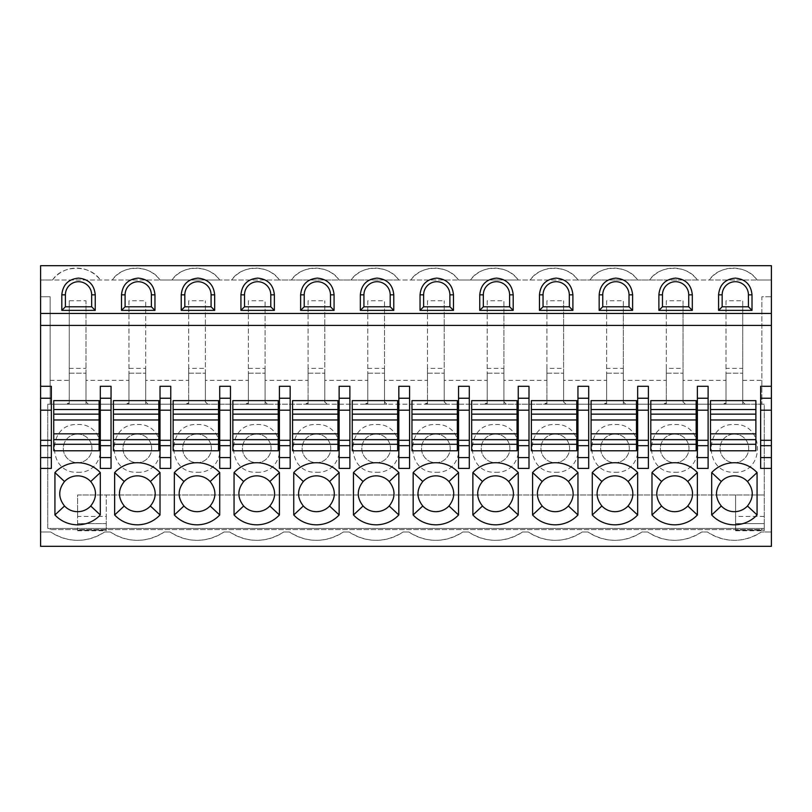 <?xml version="1.0" encoding="UTF-8"?>
<svg xmlns="http://www.w3.org/2000/svg" width="812" height="812" viewBox="0 0 812 812"><rect width="100%" height="100%" fill="white"/><g stroke="black" fill="none" stroke-linecap="round" stroke-linejoin="round"><path stroke-width="0.61" stroke-dasharray="4.06 3.04" d="M40.6 531.982L40.6 546.314L40.6 531.982L50.618 531.982A47.766 47.766 0 0 0 104.616 531.982L110.32 531.982A47.766 47.766 0 0 0 164.318 531.982L170.033 531.982A47.766 47.766 0 0 0 224.031 531.982L229.735 531.982A47.766 47.766 0 0 0 283.733 531.982L289.437 531.982A47.766 47.766 0 0 0 343.435 531.982L349.15 531.982A47.766 47.766 0 0 0 403.148 531.982L408.852 531.982A47.766 47.766 0 0 0 462.85 531.982L468.565 531.982A47.766 47.766 0 0 0 522.563 531.982L528.267 531.982A47.766 47.766 0 0 0 582.265 531.982L587.969 531.982A47.766 47.766 0 0 0 641.967 531.982L647.682 531.982A47.766 47.766 0 0 0 701.68 531.982L707.384 531.982A47.766 47.766 0 0 0 761.382 531.982L771.4 531.982L771.4 546.314L771.4 531.982L761.382 531.982C743.376 543.086 725.38 543.086 707.384 531.982L701.68 531.982C683.674 543.086 665.678 543.086 647.682 531.982L641.967 531.982C623.971 543.086 605.965 543.086 587.969 531.982L582.265 531.982C564.259 543.086 546.263 543.086 528.267 531.982L522.563 531.982C504.556 543.086 486.561 543.086 468.565 531.982L462.85 531.982C444.854 543.086 426.848 543.086 408.852 531.982L403.148 531.982C385.142 543.086 367.146 543.086 349.15 531.982L343.435 531.982C325.439 543.086 307.433 543.086 289.437 531.982L283.733 531.982C265.727 543.086 247.731 543.086 229.735 531.982L224.031 531.982C206.025 543.086 188.029 543.086 170.033 531.982L164.318 531.982C146.322 543.086 128.316 543.086 110.32 531.982L104.616 531.982C86.61 543.086 68.614 543.086 50.618 531.982L40.6 531.982M40.6 265.686L40.6 280.018L771.4 280.018L771.4 265.686L40.6 265.686M40.6 296.735L40.6 280.018L52.536 280.018A29.851 29.851 0 0 1 100.302 280.018C90.457 264.428 62.402 264.428 52.536 280.018L112.249 280.018A29.851 29.851 0 0 1 160.015 280.018L112.249 280.018C122.104 264.428 150.159 264.428 160.015 280.018L171.951 280.018A29.851 29.851 0 0 1 219.717 280.018L171.951 280.018C181.817 264.428 209.872 264.428 219.717 280.018L231.664 280.018A29.851 29.851 0 0 1 279.419 280.018L231.664 280.018C241.519 264.428 269.574 264.428 279.419 280.018L291.366 280.018A29.851 29.851 0 0 1 339.132 280.018L291.366 280.018C301.222 264.428 329.286 264.428 339.132 280.018L351.068 280.018A29.851 29.851 0 0 1 398.834 280.018L351.068 280.018C360.934 264.428 388.989 264.428 398.834 280.018L410.781 280.018A29.851 29.851 0 0 1 458.536 280.018L410.781 280.018C420.636 264.428 448.691 264.428 458.536 280.018L470.483 280.018A29.851 29.851 0 0 1 518.249 280.018L470.483 280.018C480.339 264.428 508.403 264.428 518.249 280.018L530.185 280.018A29.851 29.851 0 0 1 577.951 280.018L530.185 280.018C540.051 264.428 568.106 264.428 577.951 280.018L589.898 280.018A29.851 29.851 0 0 1 637.664 280.018L589.898 280.018C599.753 264.428 627.808 264.428 637.664 280.018L649.6 280.018A29.851 29.851 0 0 1 697.366 280.018L649.6 280.018C659.456 264.428 687.52 264.428 697.366 280.018L709.302 280.018A29.851 29.851 0 0 1 757.068 280.018L709.302 280.018C719.168 264.428 747.223 264.428 757.068 280.018L771.4 280.018L771.4 296.735L761.849 296.735L761.849 404.214L764.234 404.214L764.234 528.399L761.849 528.399L761.849 529.586L50.151 529.586L761.849 529.586L761.849 528.399L50.151 528.399L50.151 529.586L50.151 528.399L47.766 528.399L47.766 404.214L69.264 404.214L69.264 300.795L85.981 300.795L85.981 404.214L128.966 404.214L128.966 368.384L145.683 368.384L145.683 300.795L145.683 404.214L188.668 404.214L188.668 368.384L205.385 368.384L205.385 300.795L205.385 404.214L248.381 404.214L248.381 368.384L265.098 368.384L265.098 300.795L265.098 404.214L308.083 404.214L308.083 368.384L324.8 368.384L324.8 300.795L324.8 404.214L367.785 404.214L367.785 368.384L384.502 368.384L384.502 300.795L384.502 404.214L427.498 404.214L427.498 368.384L444.215 368.384L444.215 300.795L444.215 404.214L487.2 404.214L487.2 368.384L503.917 368.384L503.917 300.795L503.917 404.214L546.902 404.214L546.902 368.384L563.619 368.384L563.619 300.795L563.619 404.214L606.615 404.214L606.615 368.384L623.332 368.384L623.332 300.795L623.332 404.214L666.317 404.214L666.317 368.384L683.034 368.384L683.034 300.795L683.034 404.214L726.019 404.214L726.019 368.384L742.736 368.384L742.736 300.795L742.736 404.214L761.849 404.214L761.849 296.735L771.4 296.735L771.4 546.314L40.6 546.314L771.4 546.314L40.6 546.314L40.6 296.735L50.151 296.735L50.151 404.214L50.151 296.735L40.6 296.735M51.349 386.299L51.349 468.402M760.651 468.402L760.651 386.299M637.664 386.299L637.664 468.402M648.402 386.299L648.402 468.402M577.951 386.299L577.951 468.402M588.7 386.299L588.7 468.402M518.249 386.299L518.249 468.402M528.998 386.299L528.998 468.402M458.536 386.299L458.536 468.402M469.285 386.299L469.285 468.402M398.834 386.299L398.834 468.402M409.583 386.299L409.583 468.402M339.132 386.299L339.132 468.402M349.881 386.299L349.881 468.402M279.419 386.299L279.419 468.402M290.168 386.299L290.168 468.402M219.717 386.299L219.717 468.402M230.466 386.299L230.466 468.402M160.015 386.299L160.015 468.402M170.764 386.299L170.764 468.402M100.302 386.299L100.302 468.402M111.051 386.299L111.051 468.402M99.115 400.631L53.734 400.631L53.734 450.782L99.115 450.782L99.115 400.631M113.436 400.631L158.817 400.631L158.817 450.782L113.436 450.782L113.436 400.631M173.149 400.631L218.519 400.631L218.519 450.782L173.149 450.782L173.149 400.631M232.851 400.631L278.232 400.631L278.232 450.782L232.851 450.782L232.851 400.631M292.564 400.631L337.934 400.631L337.934 450.782L292.564 450.782L292.564 400.631M352.266 400.631L397.636 400.631L397.636 450.782L352.266 450.782L352.266 400.631M411.968 400.631L457.349 400.631L457.349 450.782L411.968 450.782L411.968 400.631M471.681 400.631L517.051 400.631L517.051 450.782L471.681 450.782L471.681 400.631M531.383 400.631L576.764 400.631L576.764 450.782L531.383 450.782L531.383 400.631M591.085 400.631L636.466 400.631L636.466 450.782L591.085 450.782L591.085 400.631M650.798 400.631L696.168 400.631L696.168 450.782L650.798 450.782L650.798 400.631M697.366 386.299L697.366 468.402M708.115 386.299L708.115 468.402M710.5 400.631L755.881 400.631L755.881 450.782L710.5 450.782L710.5 400.631M40.6 398.235L51.349 398.235M726.019 368.384L726.019 300.795L742.736 300.795M726.019 300.795L726.019 380.331L683.034 380.331M666.317 368.384L666.317 300.795L683.034 300.795M666.317 300.795L666.317 380.331L623.332 380.331M606.615 368.384L606.615 300.795L623.332 300.795M606.615 300.795L606.615 380.331L563.619 380.331M546.902 368.384L546.902 300.795L563.619 300.795M546.902 300.795L546.902 380.331L503.917 380.331M487.2 368.384L487.2 300.795L503.917 300.795M487.2 300.795L487.2 380.331L444.215 380.331M427.498 368.384L427.498 300.795L444.215 300.795M427.498 300.795L427.498 380.331L384.502 380.331M367.785 368.384L367.785 300.795L384.502 300.795M367.785 300.795L367.785 380.331L324.8 380.331M308.083 368.384L308.083 300.795L324.8 300.795M308.083 300.795L308.083 380.331L265.098 380.331M248.381 368.384L248.381 300.795L265.098 300.795M248.381 300.795L248.381 380.331L205.385 380.331M188.668 368.384L188.668 300.795L205.385 300.795M188.668 300.795L188.668 380.331L145.683 380.331M128.966 368.384L128.966 300.795L145.683 300.795M128.966 300.795L128.966 380.331L85.981 380.331M69.264 300.795L69.264 404.214L85.981 404.214L85.981 300.795M760.651 398.235L771.4 398.235M637.664 398.235L648.402 398.235M577.951 398.235L588.7 398.235M518.249 398.235L528.998 398.235M458.536 398.235L469.285 398.235M398.834 398.235L409.583 398.235M339.132 398.235L349.881 398.235M279.419 398.235L290.168 398.235M219.717 398.235L230.466 398.235M160.015 398.235L170.764 398.235M100.302 398.235L111.051 398.235M100.302 472.574A31.049 31.049 0 0 0 54.932 472.574L54.932 514.96A31.049 31.049 0 0 0 100.302 514.96L100.302 472.574M160.015 472.574A31.049 31.049 0 0 0 114.634 472.574L114.634 514.96A31.049 31.049 0 0 0 160.015 514.96L160.015 472.574M219.717 472.574A31.049 31.049 0 0 0 174.336 472.574L174.336 514.96A31.049 31.049 0 0 0 219.717 514.96L219.717 472.574M279.419 472.574A31.049 31.049 0 0 0 234.049 472.574L234.049 514.96A31.049 31.049 0 0 0 279.419 514.96L279.419 472.574M339.132 472.574A31.049 31.049 0 0 0 293.751 472.574L293.751 514.96A31.049 31.049 0 0 0 339.132 514.96L339.132 472.574M398.834 472.574A31.049 31.049 0 0 0 353.464 472.574L353.464 514.96A31.049 31.049 0 0 0 398.834 514.96L398.834 472.574M458.536 472.574A31.049 31.049 0 0 0 413.166 472.574L413.166 514.96A31.049 31.049 0 0 0 458.536 514.96L458.536 472.574M518.249 472.574A31.049 31.049 0 0 0 472.868 472.574L472.868 514.96A31.049 31.049 0 0 0 518.249 514.96L518.249 472.574M577.951 472.574A31.049 31.049 0 0 0 532.581 472.574L532.581 514.96A31.049 31.049 0 0 0 577.951 514.96L577.951 472.574M637.664 472.574A31.049 31.049 0 0 0 592.283 472.574L592.283 514.96A31.049 31.049 0 0 0 637.664 514.96L637.664 472.574M697.366 472.574A31.049 31.049 0 0 0 651.985 472.574L651.985 514.96A31.049 31.049 0 0 0 697.366 514.96L697.366 472.574M697.366 398.235L708.115 398.235M757.068 472.574A31.049 31.049 0 0 0 711.698 472.574L711.698 514.96A31.049 31.049 0 0 0 757.068 514.96L757.068 472.574M726.019 380.331L726.019 404.214L742.736 404.214L742.736 368.384M666.317 380.331L666.317 404.214L683.034 404.214L683.034 368.384M606.615 380.331L606.615 404.214L623.332 404.214L623.332 368.384M546.902 380.331L546.902 404.214L563.619 404.214L563.619 368.384M487.2 380.331L487.2 404.214L503.917 404.214L503.917 368.384M427.498 380.331L427.498 404.214L444.215 404.214L444.215 368.384M367.785 380.331L367.785 404.214L384.502 404.214L384.502 368.384M308.083 380.331L308.083 404.214L324.8 404.214L324.8 368.384M248.381 380.331L248.381 404.214L265.098 404.214L265.098 368.384M188.668 380.331L188.668 404.214L205.385 404.214L205.385 368.384M128.966 380.331L128.966 404.214L145.683 404.214L145.683 368.384M69.264 368.384L85.981 368.384M47.766 404.214L764.234 404.214L764.234 530.145L764.234 523.618L735.581 523.618L735.581 530.784L735.581 494.965L735.581 523.618L764.234 523.618L735.581 523.618L764.234 523.618L764.234 528.399L47.766 528.399L47.766 404.214M148.068 404.214L126.581 404.214L148.068 404.214L145.683 401.818L145.683 373.165L145.683 401.818L148.068 404.214M207.781 404.214L186.283 404.214L207.781 404.214L205.385 401.818L205.385 373.165L205.385 401.818L207.781 404.214M267.483 404.214L245.985 404.214L267.483 404.214L265.098 401.818L265.098 373.165L265.098 401.818L267.483 404.214M327.185 404.214L305.698 404.214L327.185 404.214L324.8 401.818L324.8 373.165L324.8 401.818L327.185 404.214M386.898 404.214L365.4 404.214L386.898 404.214L384.502 401.818L384.502 373.165L384.502 401.818L386.898 404.214M446.6 404.214L425.102 404.214L446.6 404.214L444.215 401.818L444.215 373.165L444.215 401.818L446.6 404.214M506.302 404.214L484.815 404.214L506.302 404.214L503.917 401.818L503.917 373.165L503.917 401.818L506.302 404.214M566.015 404.214L544.517 404.214L566.015 404.214L563.619 401.818L563.619 373.165L563.619 401.818L566.015 404.214M625.717 404.214L604.219 404.214L625.717 404.214L623.332 401.818L623.332 373.165L623.332 401.818L625.717 404.214M685.419 404.214L663.932 404.214L685.419 404.214L683.034 401.818L683.034 373.165L683.034 401.818L685.419 404.214M745.132 404.214L723.634 404.214L745.132 404.214L742.736 401.818L742.736 373.165L742.736 401.818L745.132 404.214M88.366 404.214L66.868 404.214L88.366 404.214L85.981 401.818L85.981 373.165L85.981 401.818L88.366 404.214M125.099 294.837L125.099 306.784L151.377 306.784L151.377 294.837M184.811 294.837L184.811 306.784L211.079 306.784L211.079 294.837M244.513 294.837L244.513 306.784L270.782 306.784L270.782 294.837M304.216 294.837L304.216 306.784L330.494 306.784L330.494 294.837M363.928 294.837L363.928 306.784L390.196 306.784L390.196 294.837M423.631 294.837L423.631 306.784L449.899 306.784L449.899 294.837M483.333 294.837L483.333 306.784L509.611 306.784L509.611 294.837M543.045 294.837L543.045 306.784L569.313 306.784L569.313 294.837M602.748 294.837L602.748 306.784L629.016 306.784L629.016 294.837M662.46 294.837L662.46 306.784L688.728 306.784L688.728 294.837M65.396 294.837L65.396 306.784L91.665 306.784L91.665 294.837M722.162 294.837L722.162 306.784L748.431 306.784L748.431 294.837M77.617 516.452L77.617 494.965L764.234 494.965L77.617 494.965L77.617 530.145L77.617 523.618L106.281 523.618L106.281 530.145L106.281 523.618L77.617 523.618L77.617 516.452L106.281 516.452L106.281 523.618L77.617 523.618L106.281 523.618L106.281 494.965L106.281 516.452M137.319 472.269C168.125 473.751 168.145 423.032 137.319 424.514C106.514 423.032 106.504 473.751 137.319 472.269M197.032 472.269C227.837 473.751 227.847 423.032 197.032 424.514C166.227 423.032 166.216 473.751 197.032 472.269M256.734 472.269C287.539 473.751 287.549 423.032 256.734 424.514C225.929 423.032 225.919 473.751 256.734 472.269M316.436 472.269C347.242 473.751 347.262 423.032 316.436 424.514C285.641 423.032 285.621 473.751 316.436 472.269M376.149 472.269C406.954 473.751 406.964 423.032 376.149 424.514C345.344 423.032 345.333 473.751 376.149 472.269M435.851 472.269C466.656 473.751 466.667 423.032 435.851 424.514C405.046 423.032 405.036 473.751 435.851 472.269M495.564 472.269C526.359 473.751 526.379 423.032 495.564 424.514C464.758 423.032 464.738 473.751 495.564 472.269M555.266 472.269C586.071 473.751 586.081 423.032 555.266 424.514C524.461 423.032 524.451 473.751 555.266 472.269M614.968 472.269C645.773 473.751 645.784 423.032 614.968 424.514C584.163 423.032 584.153 473.751 614.968 472.269M674.681 472.269C705.486 473.751 705.496 423.032 674.681 424.514C643.875 423.032 643.855 473.751 674.681 472.269M77.617 472.269C108.422 473.751 108.432 423.032 77.617 424.514C46.812 423.032 46.802 473.751 77.617 472.269M734.383 472.269C765.188 473.751 765.198 423.032 734.383 424.514C703.578 423.032 703.568 473.751 734.383 472.269M128.966 373.165L145.683 373.165L128.966 373.165L128.966 401.818L126.581 404.214A2.385 2.385 0 0 0 128.966 401.818L128.966 373.165M188.668 373.165L205.385 373.165L188.668 373.165L188.668 401.818L186.283 404.214A2.385 2.385 0 0 0 188.668 401.818L188.668 373.165M248.381 373.165L265.098 373.165L248.381 373.165L248.381 401.818L245.985 404.214A2.385 2.385 0 0 0 248.381 401.818L248.381 373.165M308.083 373.165L324.8 373.165L308.083 373.165L308.083 401.818L305.698 404.214A2.385 2.385 0 0 0 308.083 401.818L308.083 373.165M367.785 373.165L384.502 373.165L367.785 373.165L367.785 401.818L365.4 404.214A2.385 2.385 0 0 0 367.785 401.818L367.785 373.165M427.498 373.165L444.215 373.165L427.498 373.165L427.498 401.818L425.102 404.214A2.385 2.385 0 0 0 427.498 401.818L427.498 373.165M487.2 373.165L503.917 373.165L487.2 373.165L487.2 401.818L484.815 404.214A2.385 2.385 0 0 0 487.2 401.818L487.2 373.165M546.902 373.165L563.619 373.165L546.902 373.165L546.902 401.818L544.517 404.214A2.385 2.385 0 0 0 546.902 401.818L546.902 373.165M606.615 373.165L623.332 373.165L606.615 373.165L606.615 401.818L604.219 404.214A2.385 2.385 0 0 0 606.615 401.818L606.615 373.165M666.317 373.165L683.034 373.165L666.317 373.165L666.317 401.818L663.932 404.214A2.385 2.385 0 0 0 666.317 401.818L666.317 373.165M726.019 373.165L742.736 373.165L726.019 373.165L726.019 401.818L723.634 404.214A2.385 2.385 0 0 0 726.019 401.818L726.019 373.165M69.264 373.165L85.981 373.165L69.264 373.165L69.264 401.818L66.868 404.214A2.385 2.385 0 0 0 69.264 401.818L69.264 373.165M137.319 434.065A14.332 14.332 0 0 1 151.651 448.386A14.332 14.332 0 0 1 137.319 462.718A14.332 14.332 0 0 1 122.998 448.386A14.332 14.332 0 0 1 137.319 434.065A14.332 14.332 0 0 0 122.998 448.386A14.332 14.332 0 0 0 137.319 462.718A14.332 14.332 0 0 0 151.651 448.386A14.332 14.332 0 0 0 137.319 434.065M197.032 434.065A14.332 14.332 0 0 1 211.364 448.386A14.332 14.332 0 0 1 197.032 462.718A14.332 14.332 0 0 1 182.7 448.386A14.332 14.332 0 0 1 197.032 434.065A14.332 14.332 0 0 0 182.7 448.386A14.332 14.332 0 0 0 197.032 462.718A14.332 14.332 0 0 0 211.364 448.386A14.332 14.332 0 0 0 197.032 434.065M256.734 434.065A14.332 14.332 0 0 1 271.066 448.386A14.332 14.332 0 0 1 256.734 462.718A14.332 14.332 0 0 1 242.402 448.386A14.332 14.332 0 0 1 256.734 434.065A14.332 14.332 0 0 0 242.402 448.386A14.332 14.332 0 0 0 256.734 462.718A14.332 14.332 0 0 0 271.066 448.386A14.332 14.332 0 0 0 256.734 434.065M316.436 434.065A14.332 14.332 0 0 1 330.768 448.386A14.332 14.332 0 0 1 316.436 462.718A14.332 14.332 0 0 1 302.115 448.386A14.332 14.332 0 0 1 316.436 434.065A14.332 14.332 0 0 0 302.115 448.386A14.332 14.332 0 0 0 316.436 462.718A14.332 14.332 0 0 0 330.768 448.386A14.332 14.332 0 0 0 316.436 434.065M376.149 434.065A14.332 14.332 0 0 1 390.481 448.386A14.332 14.332 0 0 1 376.149 462.718A14.332 14.332 0 0 1 361.817 448.386A14.332 14.332 0 0 1 376.149 434.065A14.332 14.332 0 0 0 361.817 448.386A14.332 14.332 0 0 0 376.149 462.718A14.332 14.332 0 0 0 390.481 448.386A14.332 14.332 0 0 0 376.149 434.065M435.851 434.065A14.332 14.332 0 0 1 450.183 448.386A14.332 14.332 0 0 1 435.851 462.718A14.332 14.332 0 0 1 421.519 448.386A14.332 14.332 0 0 1 435.851 434.065A14.332 14.332 0 0 0 421.519 448.386A14.332 14.332 0 0 0 435.851 462.718A14.332 14.332 0 0 0 450.183 448.386A14.332 14.332 0 0 0 435.851 434.065M495.564 434.065A14.332 14.332 0 0 1 509.885 448.386A14.332 14.332 0 0 1 495.564 462.718A14.332 14.332 0 0 1 481.232 448.386A14.332 14.332 0 0 1 495.564 434.065A14.332 14.332 0 0 0 481.232 448.386A14.332 14.332 0 0 0 495.564 462.718A14.332 14.332 0 0 0 509.885 448.386A14.332 14.332 0 0 0 495.564 434.065M555.266 434.065A14.332 14.332 0 0 1 569.598 448.386A14.332 14.332 0 0 1 555.266 462.718A14.332 14.332 0 0 1 540.934 448.386A14.332 14.332 0 0 1 555.266 434.065A14.332 14.332 0 0 0 540.934 448.386A14.332 14.332 0 0 0 555.266 462.718A14.332 14.332 0 0 0 569.598 448.386A14.332 14.332 0 0 0 555.266 434.065M614.968 434.065A14.332 14.332 0 0 1 629.3 448.386A14.332 14.332 0 0 1 614.968 462.718A14.332 14.332 0 0 1 600.636 448.386A14.332 14.332 0 0 1 614.968 434.065A14.332 14.332 0 0 0 600.636 448.386A14.332 14.332 0 0 0 614.968 462.718A14.332 14.332 0 0 0 629.3 448.386A14.332 14.332 0 0 0 614.968 434.065M674.681 434.065A14.332 14.332 0 0 1 689.002 448.386A14.332 14.332 0 0 1 674.681 462.718A14.332 14.332 0 0 1 660.349 448.386A14.332 14.332 0 0 1 674.681 434.065A14.332 14.332 0 0 0 660.349 448.386A14.332 14.332 0 0 0 674.681 462.718A14.332 14.332 0 0 0 689.002 448.386A14.332 14.332 0 0 0 674.681 434.065M77.617 434.065A14.332 14.332 0 0 1 91.949 448.386A14.332 14.332 0 0 1 77.617 462.718A14.332 14.332 0 0 1 63.285 448.386A14.332 14.332 0 0 1 77.617 434.065A14.332 14.332 0 0 0 63.285 448.386A14.332 14.332 0 0 0 77.617 462.718A14.332 14.332 0 0 0 91.949 448.386A14.332 14.332 0 0 0 77.617 434.065M734.383 434.065A14.332 14.332 0 0 1 748.715 448.386A14.332 14.332 0 0 1 734.383 462.718A14.332 14.332 0 0 1 720.051 448.386A14.332 14.332 0 0 1 734.383 434.065A14.332 14.332 0 0 0 720.051 448.386A14.332 14.332 0 0 0 734.383 462.718A14.332 14.332 0 0 0 748.715 448.386A14.332 14.332 0 0 0 734.383 434.065M77.617 530.145L106.281 530.145L77.617 530.145M742.736 380.331L761.849 380.331M50.151 380.331L69.264 380.331M764.234 516.452L735.581 516.452M764.234 530.145L735.581 530.145L764.234 530.145M735.581 530.784L764.234 530.784M77.617 530.784L106.281 530.784"/><path stroke-width="1.22" d="M40.6 313.452L771.4 313.452L771.4 265.686L40.6 265.686L40.6 546.314L771.4 546.314L771.4 468.402L760.651 468.402L760.651 457.572L771.4 457.572L771.4 468.402M40.6 325.399L771.4 325.399L771.4 457.572M100.302 472.574A31.049 31.049 0 0 0 54.932 472.574L54.932 514.96A31.049 31.049 0 0 0 100.302 514.96L100.302 472.574L90.711 481.536A17.915 17.915 0 0 0 64.524 481.536L54.932 472.574M160.015 472.574A31.049 31.049 0 0 0 114.634 472.574L114.634 514.96A31.049 31.049 0 0 0 160.015 514.96L160.015 472.574L150.413 481.536A17.915 17.915 0 0 0 124.236 481.536L114.634 472.574M219.717 472.574A31.049 31.049 0 0 0 174.336 472.574L174.336 514.96A31.049 31.049 0 0 0 219.717 514.96L219.717 472.574L210.115 481.536A17.915 17.915 0 0 0 183.938 481.536L174.336 472.574M279.419 472.574A31.049 31.049 0 0 0 234.049 472.574L234.049 514.96A31.049 31.049 0 0 0 279.419 514.96L279.419 472.574L269.828 481.536A17.915 17.915 0 0 0 243.651 481.536L234.049 472.574M339.132 472.574A31.049 31.049 0 0 0 293.751 472.574L293.751 514.96A31.049 31.049 0 0 0 339.132 514.96L339.132 472.574L329.53 481.536A17.915 17.915 0 0 0 303.353 481.536L293.751 472.574M398.834 472.574A31.049 31.049 0 0 0 353.464 472.574L353.464 514.96A31.049 31.049 0 0 0 398.834 514.96L398.834 472.574L389.232 481.536A17.915 17.915 0 0 0 363.055 481.536L353.464 472.574M458.536 472.574A31.049 31.049 0 0 0 413.166 472.574L413.166 514.96A31.049 31.049 0 0 0 458.536 514.96L458.536 472.574L448.945 481.536A17.915 17.915 0 0 0 422.768 481.536L413.166 472.574M518.249 472.574A31.049 31.049 0 0 0 472.868 472.574L472.868 514.96A31.049 31.049 0 0 0 518.249 514.96L518.249 472.574L508.647 481.536A17.915 17.915 0 0 0 482.47 481.536L472.868 472.574M577.951 472.574A31.049 31.049 0 0 0 532.581 472.574L532.581 514.96A31.049 31.049 0 0 0 577.951 514.96L577.951 472.574L568.349 481.536A17.915 17.915 0 0 0 542.172 481.536L532.581 472.574M637.664 472.574A31.049 31.049 0 0 0 592.283 472.574L592.283 514.96A31.049 31.049 0 0 0 637.664 514.96L637.664 472.574L628.062 481.536A17.915 17.915 0 0 0 601.885 481.536L592.283 472.574M697.366 472.574A31.049 31.049 0 0 0 651.985 472.574L651.985 514.96A31.049 31.049 0 0 0 697.366 514.96L697.366 472.574L687.764 481.536A17.915 17.915 0 0 0 661.587 481.536L651.985 472.574M757.068 472.574A31.049 31.049 0 0 0 711.698 472.574L711.698 514.96A31.049 31.049 0 0 0 757.068 514.96L757.068 472.574L747.476 481.536A17.915 17.915 0 0 0 721.289 481.536L711.698 472.574M40.6 468.402L51.349 468.402L51.349 386.299L40.6 386.299M40.6 398.235L51.349 398.235M771.4 313.452L771.4 325.399M154.96 310.367L121.516 310.367L121.516 294.837C122.51 284.687 128.083 279.115 138.233 278.12C148.393 279.115 153.965 284.687 154.96 294.837L154.96 310.367L151.377 306.784L125.099 306.784L121.516 310.367M214.662 310.367L181.228 310.367L181.228 294.837C182.213 284.687 187.785 279.115 197.945 278.12C208.095 279.115 213.668 284.687 214.662 294.837L214.662 310.367L211.079 306.784L184.811 306.784L181.228 310.367M274.365 310.367L240.931 310.367L240.931 294.837C241.925 284.687 247.498 279.115 257.648 278.12C267.798 279.115 273.37 284.687 274.365 294.837L274.365 310.367L270.782 306.784L244.513 306.784L240.931 310.367M334.077 310.367L300.633 310.367L300.633 294.837C301.628 284.687 307.2 279.115 317.36 278.12C327.51 279.115 333.082 284.687 334.077 294.837L334.077 310.367L330.494 306.784L304.216 306.784L300.633 310.367M393.779 310.367L360.345 310.367L360.345 294.837C361.33 284.687 366.902 279.115 377.062 278.12C387.212 279.115 392.785 284.687 393.779 294.837L393.779 310.367L390.196 306.784L363.928 306.784L360.345 310.367M453.482 310.367L420.048 310.367L420.048 294.837C421.042 284.687 426.615 279.115 436.765 278.12C446.915 279.115 452.497 284.687 453.482 294.837L453.482 310.367L449.899 306.784L423.631 306.784L420.048 310.367M513.194 310.367L479.76 310.367L479.76 294.837C480.745 284.687 486.317 279.115 496.477 278.12C506.627 279.115 512.199 284.687 513.194 294.837L513.194 310.367L509.611 306.784L483.333 306.784L479.76 310.367M572.896 310.367L539.462 310.367L539.462 294.837C540.447 284.687 546.029 279.115 556.179 278.12C566.329 279.115 571.902 284.687 572.896 294.837L572.896 310.367L569.313 306.784L543.045 306.784L539.462 310.367M632.599 310.367L599.165 310.367L599.165 294.837C600.159 284.687 605.732 279.115 615.882 278.12C626.042 279.115 631.614 284.687 632.599 294.837L632.599 310.367L629.016 306.784L602.748 306.784L599.165 310.367M692.311 310.367L658.877 310.367L658.877 294.837C659.862 284.687 665.434 279.115 675.594 278.12C685.744 279.115 691.316 284.687 692.311 294.837L692.311 310.367L688.728 306.784L662.46 306.784L658.877 310.367M95.248 310.367L61.813 310.367L61.813 294.837C62.808 284.687 68.381 279.115 78.531 278.12C88.681 279.115 94.253 284.687 95.248 294.837L95.248 310.367L91.665 306.784L65.396 306.784L61.813 310.367M752.013 310.367L718.579 310.367L718.579 294.837C719.574 284.687 725.146 279.115 735.296 278.12C745.446 279.115 751.019 284.687 752.013 294.837L752.013 310.367L748.431 306.784L722.162 306.784L718.579 310.367M771.4 386.299L760.651 386.299L760.651 457.572M637.664 457.572L637.664 468.402L648.402 468.402L648.402 386.299L637.664 386.299L637.664 457.572L648.402 457.572M577.951 457.572L577.951 468.402L588.7 468.402L588.7 386.299L577.951 386.299L577.951 457.572L588.7 457.572M518.249 457.572L518.249 468.402L528.998 468.402L528.998 386.299L518.249 386.299L518.249 457.572L528.998 457.572M458.536 457.572L458.536 468.402L469.285 468.402L469.285 386.299L458.536 386.299L458.536 457.572L469.285 457.572M398.834 457.572L398.834 468.402L409.583 468.402L409.583 386.299L398.834 386.299L398.834 457.572L409.583 457.572M339.132 457.572L339.132 468.402L349.881 468.402L349.881 386.299L339.132 386.299L339.132 457.572L349.881 457.572M279.419 457.572L279.419 468.402L290.168 468.402L290.168 386.299L279.419 386.299L279.419 457.572L290.168 457.572M219.717 457.572L219.717 468.402L230.466 468.402L230.466 386.299L219.717 386.299L219.717 457.572L230.466 457.572M160.015 457.572L160.015 468.402L170.764 468.402L170.764 386.299L160.015 386.299L160.015 457.572L170.764 457.572M100.302 457.572L100.302 468.402L111.051 468.402L111.051 386.299L100.302 386.299L100.302 457.572L111.051 457.572M53.734 444.276L53.734 400.631L99.115 400.631L99.115 450.782L53.734 450.782L53.734 444.276L99.115 444.276M113.436 444.276L113.436 400.631L158.817 400.631L158.817 450.782L113.436 450.782L113.436 444.276L158.817 444.276M173.149 444.276L173.149 400.631L218.519 400.631L218.519 450.782L173.149 450.782L173.149 444.276L218.519 444.276M232.851 444.276L232.851 400.631L278.232 400.631L278.232 450.782L232.851 450.782L232.851 444.276L278.232 444.276M292.564 444.276L292.564 400.631L337.934 400.631L337.934 450.782L292.564 450.782L292.564 444.276L337.934 444.276M352.266 444.276L352.266 400.631L397.636 400.631L397.636 450.782L352.266 450.782L352.266 444.276L397.636 444.276M411.968 444.276L411.968 400.631L457.349 400.631L457.349 450.782L411.968 450.782L411.968 444.276L457.349 444.276M471.681 444.276L471.681 400.631L517.051 400.631L517.051 450.782L471.681 450.782L471.681 444.276L517.051 444.276M531.383 444.276L531.383 400.631L576.764 400.631L576.764 450.782L531.383 450.782L531.383 444.276L576.764 444.276M591.085 444.276L591.085 400.631L636.466 400.631L636.466 450.782L591.085 450.782L591.085 444.276L636.466 444.276M650.798 444.276L650.798 400.631L696.168 400.631L696.168 450.782L650.798 450.782L650.798 444.276L696.168 444.276M697.366 457.572L697.366 468.402L708.115 468.402L708.115 386.299L697.366 386.299L697.366 457.572L708.115 457.572M710.5 444.276L710.5 400.631L755.881 400.631L755.881 450.782L710.5 450.782L710.5 444.276L755.881 444.276M125.099 306.784L125.099 294.837A13.134 13.134 0 0 1 138.233 281.703A13.134 13.134 0 0 1 151.377 294.837L151.377 306.784M184.811 306.784L184.811 294.837A13.134 13.134 0 0 1 197.945 281.703A13.134 13.134 0 0 1 211.079 294.837L211.079 306.784M244.513 306.784L244.513 294.837A13.134 13.134 0 0 1 257.648 281.703A13.134 13.134 0 0 1 270.782 294.837L270.782 306.784M304.216 306.784L304.216 294.837A13.134 13.134 0 0 1 317.36 281.703A13.134 13.134 0 0 1 330.494 294.837L330.494 306.784M363.928 306.784L363.928 294.837A13.134 13.134 0 0 1 377.062 281.703A13.134 13.134 0 0 1 390.196 294.837L390.196 306.784M423.631 306.784L423.631 294.837A13.134 13.134 0 0 1 436.765 281.703A13.134 13.134 0 0 1 449.899 294.837L449.899 306.784M483.333 306.784L483.333 294.837A13.134 13.134 0 0 1 496.477 281.703A13.134 13.134 0 0 1 509.611 294.837L509.611 306.784M543.045 306.784L543.045 294.837A13.134 13.134 0 0 1 556.179 281.703A13.134 13.134 0 0 1 569.313 294.837L569.313 306.784M602.748 306.784L602.748 294.837A13.134 13.134 0 0 1 615.882 281.703A13.134 13.134 0 0 1 629.016 294.837L629.016 306.784M662.46 306.784L662.46 294.837A13.134 13.134 0 0 1 675.594 281.703A13.134 13.134 0 0 1 688.728 294.837L688.728 306.784M65.396 306.784L65.396 294.837A13.134 13.134 0 0 1 78.531 281.703A13.134 13.134 0 0 1 91.665 294.837L91.665 306.784M722.162 306.784L722.162 294.837A13.134 13.134 0 0 1 735.296 281.703A13.134 13.134 0 0 1 748.431 294.837L748.431 306.784M760.651 398.235L771.4 398.235M637.664 398.235L648.402 398.235M577.951 398.235L588.7 398.235M518.249 398.235L528.998 398.235M458.536 398.235L469.285 398.235M398.834 398.235L409.583 398.235M339.132 398.235L349.881 398.235M279.419 398.235L290.168 398.235M219.717 398.235L230.466 398.235M160.015 398.235L170.764 398.235M100.302 398.235L111.051 398.235M53.734 409.522L99.115 409.522M53.734 414.14L99.115 414.14M53.734 439.657L99.115 439.657M64.524 481.536C58.159 489.697 58.159 497.847 64.524 505.998A17.915 17.915 0 0 0 90.711 505.998C97.085 497.847 97.085 489.697 90.711 481.536M90.711 505.998L100.302 514.96M64.524 505.998L54.932 514.96M113.436 409.522L158.817 409.522M113.436 414.14L158.817 414.14M113.436 439.657L158.817 439.657M124.236 481.536C117.862 489.697 117.862 497.847 124.236 505.998A17.915 17.915 0 0 0 150.413 505.998C156.787 497.847 156.787 489.697 150.413 481.536M150.413 505.998L160.015 514.96M124.236 505.998L114.634 514.96M173.149 409.522L218.519 409.522M173.149 414.14L218.519 414.14M173.149 439.657L218.519 439.657M183.938 481.536C177.564 489.697 177.564 497.847 183.938 505.998A17.915 17.915 0 0 0 210.115 505.998C216.489 497.847 216.489 489.697 210.115 481.536M210.115 505.998L219.717 514.96M183.938 505.998L174.336 514.96M232.851 409.522L278.232 409.522M232.851 414.14L278.232 414.14M232.851 439.657L278.232 439.657M243.651 481.536C237.277 489.697 237.277 497.847 243.651 505.998A17.915 17.915 0 0 0 269.828 505.998C276.202 497.847 276.202 489.697 269.828 481.536M269.828 505.998L279.419 514.96M243.651 505.998L234.049 514.96M292.564 409.522L337.934 409.522M292.564 414.14L337.934 414.14M292.564 439.657L337.934 439.657M303.353 481.536C296.979 489.697 296.979 497.847 303.353 505.998A17.915 17.915 0 0 0 329.53 505.998C335.904 497.847 335.904 489.697 329.53 481.536M329.53 505.998L339.132 514.96M303.353 505.998L293.751 514.96M352.266 409.522L397.636 409.522M352.266 414.14L397.636 414.14M352.266 439.657L397.636 439.657M363.055 481.536C356.681 489.697 356.681 497.847 363.055 505.998A17.915 17.915 0 0 0 389.232 505.998C395.606 497.847 395.606 489.697 389.232 481.536M389.232 505.998L398.834 514.96M363.055 505.998L353.464 514.96M411.968 409.522L457.349 409.522M411.968 414.14L457.349 414.14M411.968 439.657L457.349 439.657M422.768 481.536C416.394 489.697 416.394 497.847 422.768 505.998A17.915 17.915 0 0 0 448.945 505.998C455.319 497.847 455.319 489.697 448.945 481.536M448.945 505.998L458.536 514.96M422.768 505.998L413.166 514.96M471.681 409.522L517.051 409.522M471.681 414.14L517.051 414.14M471.681 439.657L517.051 439.657M482.47 481.536C476.096 489.697 476.096 497.847 482.47 505.998A17.915 17.915 0 0 0 508.647 505.998C515.021 497.847 515.021 489.697 508.647 481.536M508.647 505.998L518.249 514.96M482.47 505.998L472.868 514.96M531.383 409.522L576.764 409.522M531.383 414.14L576.764 414.14M531.383 439.657L576.764 439.657M542.172 481.536C535.798 489.697 535.798 497.847 542.172 505.998A17.915 17.915 0 0 0 568.349 505.998C574.723 497.847 574.723 489.697 568.349 481.536M568.349 505.998L577.951 514.96M542.172 505.998L532.581 514.96M591.085 409.522L636.466 409.522M591.085 414.14L636.466 414.14M591.085 439.657L636.466 439.657M601.885 481.536C595.511 489.697 595.511 497.847 601.885 505.998A17.915 17.915 0 0 0 628.062 505.998C634.436 497.847 634.436 489.697 628.062 481.536M628.062 505.998L637.664 514.96M601.885 505.998L592.283 514.96M650.798 409.522L696.168 409.522M650.798 414.14L696.168 414.14M650.798 439.657L696.168 439.657M661.587 481.536C655.213 489.697 655.213 497.847 661.587 505.998A17.915 17.915 0 0 0 687.764 505.998C694.138 497.847 694.138 489.697 687.764 481.536M687.764 505.998L697.366 514.96M661.587 505.998L651.985 514.96M697.366 398.235L708.115 398.235M710.5 409.522L755.881 409.522M710.5 414.14L755.881 414.14M710.5 439.657L755.881 439.657M721.289 481.536C714.915 489.697 714.915 497.847 721.289 505.998A17.915 17.915 0 0 0 747.476 505.998C753.841 497.847 753.841 489.697 747.476 481.536M747.476 505.998L757.068 514.96M721.289 505.998L711.698 514.96M154.96 294.837L151.377 294.837A13.134 13.134 0 0 0 138.233 281.703A13.134 13.134 0 0 0 125.099 294.837L121.516 294.837M214.662 294.837L211.079 294.837A13.134 13.134 0 0 0 197.945 281.703A13.134 13.134 0 0 0 184.811 294.837L181.228 294.837M274.365 294.837L270.782 294.837A13.134 13.134 0 0 0 257.648 281.703A13.134 13.134 0 0 0 244.513 294.837L240.931 294.837M334.077 294.837L330.494 294.837A13.134 13.134 0 0 0 317.36 281.703A13.134 13.134 0 0 0 304.216 294.837L300.633 294.837M393.779 294.837L390.196 294.837A13.134 13.134 0 0 0 377.062 281.703A13.134 13.134 0 0 0 363.928 294.837L360.345 294.837M453.482 294.837L449.899 294.837A13.134 13.134 0 0 0 436.765 281.703A13.134 13.134 0 0 0 423.631 294.837L420.048 294.837M513.194 294.837L509.611 294.837A13.134 13.134 0 0 0 496.477 281.703A13.134 13.134 0 0 0 483.333 294.837L479.76 294.837M572.896 294.837L569.313 294.837A13.134 13.134 0 0 0 556.179 281.703A13.134 13.134 0 0 0 543.045 294.837L539.462 294.837M632.599 294.837L629.016 294.837A13.134 13.134 0 0 0 615.882 281.703A13.134 13.134 0 0 0 602.748 294.837L599.165 294.837M692.311 294.837L688.728 294.837A13.134 13.134 0 0 0 675.594 281.703A13.134 13.134 0 0 0 662.46 294.837L658.877 294.837M95.248 294.837L91.665 294.837A13.134 13.134 0 0 0 78.531 281.703A13.134 13.134 0 0 0 65.396 294.837L61.813 294.837M752.013 294.837L748.431 294.837A13.134 13.134 0 0 0 735.296 281.703A13.134 13.134 0 0 0 722.162 294.837L718.579 294.837M40.6 457.572L51.349 457.572M40.6 445.697L51.349 445.697M40.6 440.287L51.349 440.287M40.6 410.182L51.349 410.182M760.651 410.182L771.4 410.182M760.651 440.287L771.4 440.287M760.651 445.697L771.4 445.697M637.664 445.697L648.402 445.697M637.664 440.287L648.402 440.287M637.664 410.182L648.402 410.182M577.951 445.697L588.7 445.697M577.951 440.287L588.7 440.287M577.951 410.182L588.7 410.182M518.249 445.697L528.998 445.697M518.249 440.287L528.998 440.287M518.249 410.182L528.998 410.182M458.536 445.697L469.285 445.697M458.536 440.287L469.285 440.287M458.536 410.182L469.285 410.182M398.834 445.697L409.583 445.697M398.834 440.287L409.583 440.287M398.834 410.182L409.583 410.182M339.132 445.697L349.881 445.697M339.132 440.287L349.881 440.287M339.132 410.182L349.881 410.182M279.419 445.697L290.168 445.697M279.419 440.287L290.168 440.287M279.419 410.182L290.168 410.182M219.717 445.697L230.466 445.697M219.717 440.287L230.466 440.287M219.717 410.182L230.466 410.182M160.015 445.697L170.764 445.697M160.015 440.287L170.764 440.287M160.015 410.182L170.764 410.182M100.302 445.697L111.051 445.697M100.302 440.287L111.051 440.287M100.302 410.182L111.051 410.182M53.734 419.966L99.115 419.966M53.734 433.821L99.115 433.821M113.436 419.966L158.817 419.966M113.436 433.821L158.817 433.821M173.149 419.966L218.519 419.966M173.149 433.821L218.519 433.821M232.851 419.966L278.232 419.966M232.851 433.821L278.232 433.821M292.564 419.966L337.934 419.966M292.564 433.821L337.934 433.821M352.266 419.966L397.636 419.966M352.266 433.821L397.636 433.821M411.968 419.966L457.349 419.966M411.968 433.821L457.349 433.821M471.681 419.966L517.051 419.966M471.681 433.821L517.051 433.821M531.383 419.966L576.764 419.966M531.383 433.821L576.764 433.821M591.085 419.966L636.466 419.966M591.085 433.821L636.466 433.821M650.798 419.966L696.168 419.966M650.798 433.821L696.168 433.821M697.366 445.697L708.115 445.697M697.366 440.287L708.115 440.287M697.366 410.182L708.115 410.182M710.5 419.966L755.881 419.966M710.5 433.821L755.881 433.821"/></g></svg>
